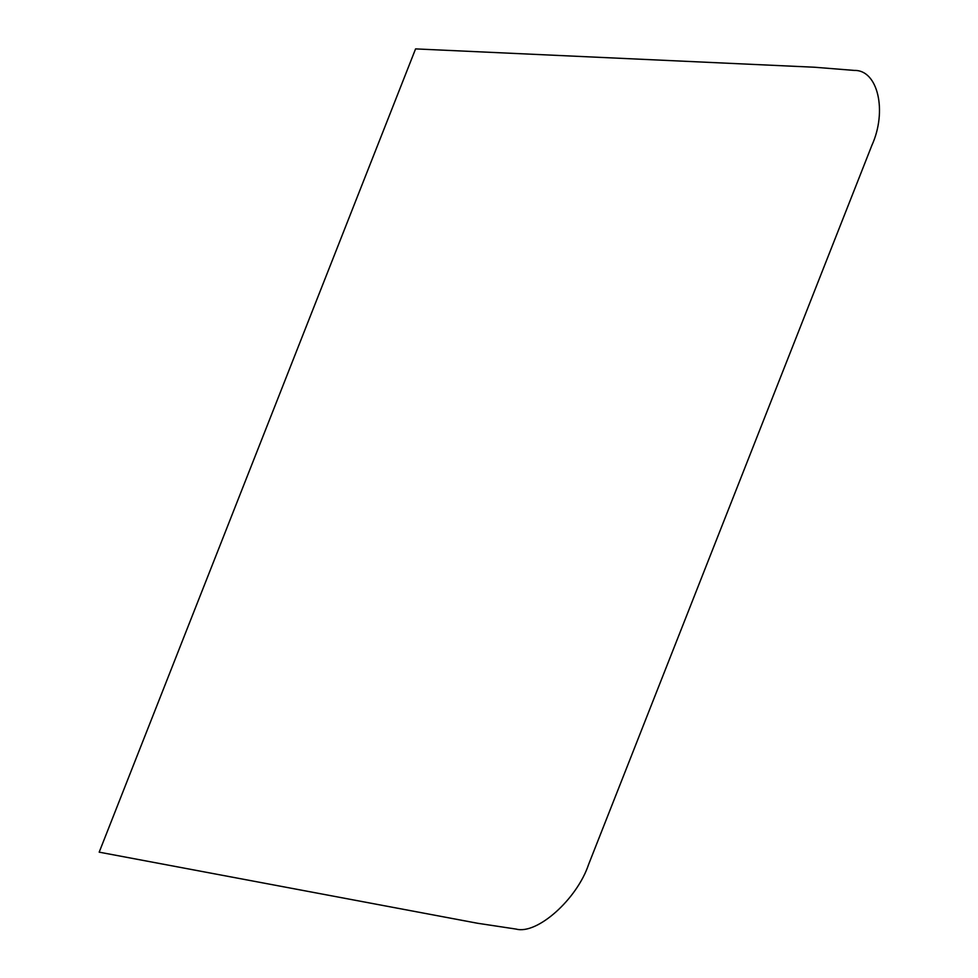 <?xml version="1.0" encoding="UTF-8"?>
<svg xmlns="http://www.w3.org/2000/svg" width="978" height="978" viewBox="0 0 978 978"><rect width="100%" height="100%" fill="white"/><g stroke="black" fill="none" stroke-linecap="round" stroke-linejoin="round"><path stroke-width="1.47" d="M477.533 923.256L99.181 852.156L415.589 48.9L814.723 67.25L854.43 70.428C877.889 69.866 887.462 111.101 871.85 145.416L588.609 864.454C577.008 899.234 537.191 934.772 516.188 929.1L477.533 923.256"/></g></svg>
